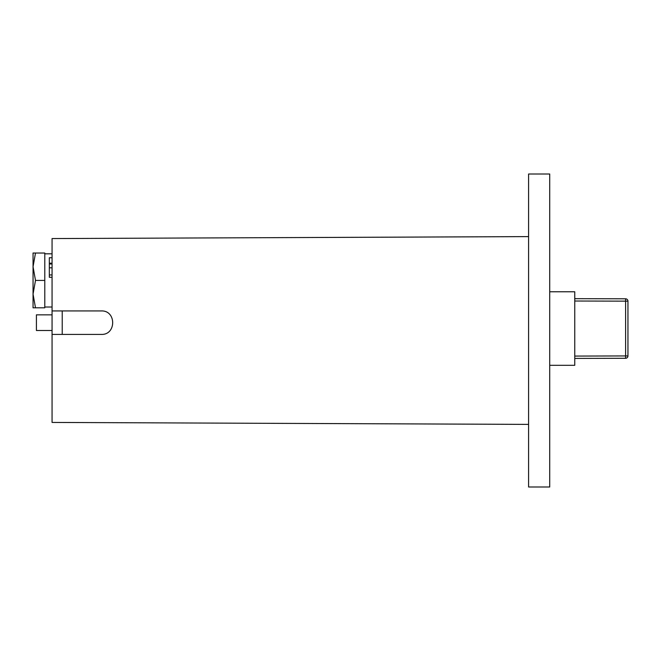 <?xml version="1.0" encoding="UTF-8"?>
<svg xmlns="http://www.w3.org/2000/svg" width="661" height="661" viewBox="0 0 661 661"><rect width="100%" height="100%" fill="white"/><g stroke="black" fill="none" stroke-linecap="round" stroke-linejoin="round"><path stroke-width="0.99" d="M574.756 356.072L625.612 355.94L625.612 298.805L574.756 298.673L625.612 298.805A2.347 2.347 0 0 1 627.95 301.152L627.95 355.94A2.347 2.347 0 0 1 625.612 358.287L574.756 358.419M35.496 253.031L33.05 253.031L33.05 294.112L35.496 307.811L44.791 307.811L44.791 253.031L35.496 253.031L33.05 266.73L35.496 280.421L33.05 294.112L33.05 307.811L35.496 307.811M62.225 310.934L62.225 334.416M528.593 236.605L52.062 238.563L52.062 310.934L101.356 310.934C116.435 310.373 116.435 334.978 101.356 334.416L52.062 334.416L52.062 422.437L528.593 424.395M549.721 174.008L549.721 486.992L528.593 486.992L528.593 174.008L549.721 174.008M549.721 291.765L574.756 291.765L574.756 365.318L549.721 365.318M52.062 310.934L52.062 334.416M35.496 280.421L44.791 280.421M52.062 314.851L36.413 314.851L36.413 330.5L52.062 330.5M52.062 277.29L49.327 277.29L49.327 274.943L52.062 274.943M49.327 274.943L49.327 257.732L52.062 257.732M625.612 298.805A2.347 2.347 0 0 1 627.95 301.152L574.756 301.019M625.612 358.287L625.612 355.94L627.95 355.94A2.347 2.347 0 0 1 625.612 358.287M49.327 267.804L52.062 267.804M49.327 263.987L52.062 263.987M49.327 263.21L52.062 263.21M44.791 307.026L52.062 307.026M44.791 253.816L52.062 253.816"/></g></svg>
